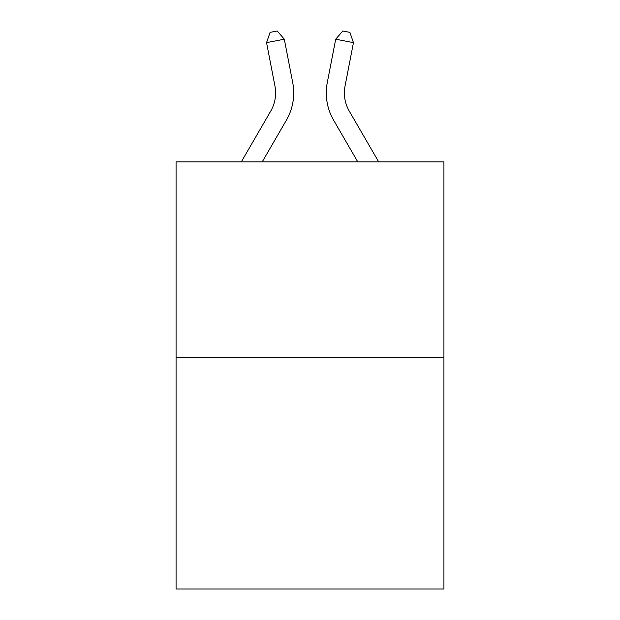 <?xml version="1.0" encoding="UTF-8"?>
<svg xmlns="http://www.w3.org/2000/svg" width="620" height="620" viewBox="0 0 620 620"><rect width="100%" height="100%" fill="white"/><g stroke="black" fill="none" stroke-linecap="round" stroke-linejoin="round"><path stroke-width="0.93" d="M443.928 357.337L443.928 161.874L176.072 161.874L176.072 589L443.928 589L443.928 357.337L176.072 357.337M274.954 86.072A36.2 36.2 -0.4 0 1 270.731 111.104L241.304 161.874L270.731 111.104A36.2 36.2 0 0 0 274.954 86.072L266.546 42.648L270.088 32.38L277.194 31L284.309 39.207L292.717 82.631A54.297 54.297 179.6 0 1 286.394 120.179L262.229 161.874M345.046 86.072A36.2 36.2 0.4 0 0 349.269 111.104L378.696 161.874L349.269 111.104A36.2 36.2 0 0 1 345.046 86.072L353.454 42.648L335.691 39.207L327.283 82.631A54.297 54.297 -179.6 0 0 333.606 120.179L357.771 161.874M284.309 39.207L266.546 42.648M335.691 39.207L342.806 31L349.913 32.38L353.454 42.648"/></g></svg>
